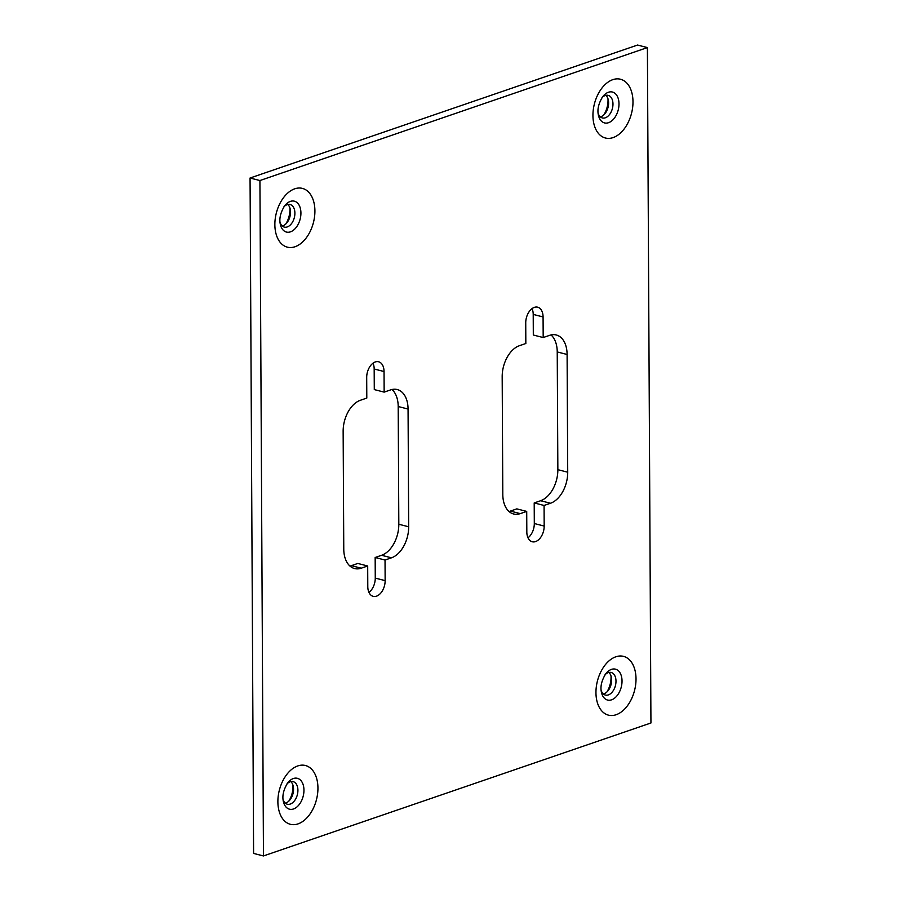<?xml version="1.0" encoding="UTF-8"?>
<svg xmlns="http://www.w3.org/2000/svg" width="901" height="901" viewBox="0 0 901 901"><rect width="100%" height="100%" fill="white"/><g stroke="black" fill="none" stroke-linecap="round" stroke-linejoin="round"><path stroke-width="1.35" d="M534.338 307.376A13.143 8.3 104.4 0 0 525.734 322.907L525.835 343.506L519.404 345.714A26.287 16.59 104.4 0 0 502.184 376.753L502.803 494.48A26.287 16.59 104.4 0 0 513.626 513.987A26.287 16.59 104.4 0 0 520.282 513.615L526.713 511.408L526.826 532.007A13.143 8.3 104.4 0 0 532.232 541.76A13.143 8.3 104.4 0 0 544.181 526.06L544.069 505.461L550.5 503.254A26.287 16.59 104.4 0 0 567.72 472.203L567.101 354.476A26.287 16.59 104.4 0 0 556.289 334.981A26.287 16.59 104.4 0 0 549.621 335.341L543.19 337.548L543.078 316.949A13.143 8.3 104.4 0 0 537.672 307.196A13.143 8.3 104.4 0 0 534.338 307.376M375.3 361.954A13.143 8.3 104.4 0 0 366.696 377.474L366.797 398.073L360.366 400.281A26.287 16.59 104.4 0 0 343.146 431.331L343.765 549.058A26.287 16.59 104.4 0 0 354.589 568.554A26.287 16.59 104.4 0 0 361.245 568.193L367.687 565.986L367.788 586.585A13.143 8.3 104.4 0 0 373.194 596.338A13.143 8.3 104.4 0 0 385.144 580.627L385.031 560.028L391.462 557.82A26.287 16.59 104.4 0 0 408.682 526.781L408.063 409.054A26.287 16.59 104.4 0 0 397.251 389.547A26.287 16.59 104.4 0 0 390.584 389.908L384.153 392.126L384.04 371.527A13.143 8.3 104.4 0 0 378.634 361.774A13.143 8.3 104.4 0 0 375.3 361.954M600.336 116.848A11.668 7.366 104.4 0 0 600.967 116.668A11.668 7.366 104.4 0 0 605.033 113.582A11.668 7.366 104.4 0 0 608.614 102.894A11.668 7.366 104.4 0 0 608.4 100.473A11.668 7.366 104.4 0 0 605.855 95.337M602.003 97.635A11.668 7.366 -75.6 0 1 605.213 95.517A11.668 7.366 -75.6 0 1 608.175 95.36A11.668 7.366 -75.6 0 1 612.973 104.009A11.668 7.366 -75.6 0 1 605.326 117.794A11.668 7.366 -75.6 0 1 602.375 117.952A11.668 7.366 -75.6 0 1 598.073 112.985M282.261 226.005A11.668 7.366 104.4 0 0 282.891 225.813A11.668 7.366 104.4 0 0 286.957 222.727A11.668 7.366 104.4 0 0 290.539 212.039A11.668 7.366 104.4 0 0 290.325 209.618A11.668 7.366 104.4 0 0 287.779 204.482M283.928 206.791A11.668 7.366 -75.6 0 1 287.137 204.662A11.668 7.366 -75.6 0 1 290.099 204.504A11.668 7.366 -75.6 0 1 294.897 213.165A11.668 7.366 -75.6 0 1 287.25 226.939A11.668 7.366 -75.6 0 1 284.299 227.097A11.668 7.366 -75.6 0 1 279.997 222.13M603.355 693.984A11.668 7.366 104.4 0 0 603.997 693.804A11.668 7.366 104.4 0 0 608.062 690.718A11.668 7.366 104.4 0 0 611.633 680.018A11.668 7.366 104.4 0 0 611.419 677.597A11.668 7.366 104.4 0 0 608.873 672.473M605.033 674.77A11.668 7.366 -75.6 0 1 608.231 672.653A11.668 7.366 -75.6 0 1 611.193 672.484A11.668 7.366 -75.6 0 1 615.991 681.145A11.668 7.366 -75.6 0 1 608.355 694.919A11.668 7.366 -75.6 0 1 605.393 695.076A11.668 7.366 -75.6 0 1 601.091 690.11M603.839 114.877A18.054 11.398 104.4 0 0 608.029 100.214A18.054 11.398 104.4 0 0 607.972 98.761M285.763 224.022A18.054 11.398 104.4 0 0 289.953 209.359A18.054 11.398 104.4 0 0 289.908 207.906M606.869 692.002A18.054 11.398 104.4 0 0 611.047 677.349A18.054 11.398 104.4 0 0 611.002 675.885M285.279 803.129A11.668 7.366 104.4 0 0 285.921 802.949A11.668 7.366 104.4 0 0 289.987 799.863A11.668 7.366 104.4 0 0 293.557 789.175A11.668 7.366 104.4 0 0 293.343 786.742A11.668 7.366 104.4 0 0 290.798 781.617M286.957 783.915A11.668 7.366 -75.6 0 1 290.156 781.798A11.668 7.366 -75.6 0 1 293.118 781.629A11.668 7.366 -75.6 0 1 297.916 790.29A11.668 7.366 -75.6 0 1 290.28 804.064A11.668 7.366 -75.6 0 1 287.318 804.221A11.668 7.366 -75.6 0 1 283.015 799.266M288.793 801.158A18.054 11.398 104.4 0 0 292.971 786.494A18.054 11.398 104.4 0 0 292.926 785.041M647.402 47.584L259.927 180.538L263.464 855.95L650.939 722.985L647.402 47.584L637.536 45.05L250.061 178.015L259.927 180.538M263.464 855.95L253.598 853.416L250.061 178.015M532.052 308.615A13.143 8.3 -75.6 0 1 533.212 314.415L533.313 335.014L543.19 337.548M526.713 511.408L516.847 508.874L510.416 511.092A26.287 16.59 -75.6 0 1 508.997 511.486M551.04 334.935A26.287 16.59 -75.6 0 1 557.235 351.942L557.854 469.669A26.287 16.59 -75.6 0 1 540.634 500.719L534.203 502.927L534.304 523.526A13.143 8.3 -75.6 0 1 527.986 537.807M373.014 363.193A13.143 8.3 -75.6 0 1 374.174 368.993L374.287 389.592L384.153 392.126M367.687 565.986L357.81 563.452L351.379 565.659A26.287 16.59 -75.6 0 1 349.96 566.065M392.003 389.514A26.287 16.59 -75.6 0 1 398.197 406.52L398.816 524.247A26.287 16.59 -75.6 0 1 381.596 555.286L375.165 557.494L375.266 578.093A13.143 8.3 -75.6 0 1 368.948 592.385M375.165 557.494L385.031 560.028M534.203 502.927L544.069 505.461M602.848 96.486A15.936 10.057 -75.6 0 1 608.4 92.262A15.936 10.057 -75.6 0 1 618.998 103.874A15.936 10.057 -75.6 0 1 608.558 122.694A15.936 10.057 -75.6 0 1 598.241 114.404C597.239 108.965 598.771 102.984 602.848 96.486M612.815 79.66A30.341 19.158 104.4 0 0 592.937 115.497A30.341 19.158 104.4 0 0 613.108 137.594A30.341 19.158 104.4 0 0 632.986 101.757A30.341 19.158 104.4 0 0 612.815 79.66M284.772 205.631A15.936 10.057 -75.6 0 1 290.325 201.407A15.936 10.057 -75.6 0 1 300.923 213.019A15.936 10.057 -75.6 0 1 290.482 231.839A15.936 10.057 -75.6 0 1 280.166 223.549C279.164 218.11 280.707 212.129 284.772 205.631M294.74 188.816A30.341 19.158 104.4 0 0 274.861 224.653A30.341 19.158 104.4 0 0 295.044 246.739A30.341 19.158 104.4 0 0 314.911 210.902A30.341 19.158 104.4 0 0 294.74 188.816M605.866 673.61A15.936 10.057 -75.6 0 1 611.419 669.398A15.936 10.057 -75.6 0 1 622.028 680.998A15.936 10.057 -75.6 0 1 611.588 699.818A15.936 10.057 -75.6 0 1 601.271 691.529C600.269 686.089 601.8 680.109 605.866 673.61M615.833 656.795A30.341 19.158 104.4 0 0 595.955 692.632A30.341 19.158 104.4 0 0 616.138 714.718A30.341 19.158 104.4 0 0 636.016 678.881A30.341 19.158 104.4 0 0 615.833 656.795M287.791 782.755A15.936 10.057 -75.6 0 1 293.343 778.543A15.936 10.057 -75.6 0 1 303.952 790.143A15.936 10.057 -75.6 0 1 293.512 808.963A15.936 10.057 -75.6 0 1 283.196 800.674C282.193 795.234 283.725 789.265 287.791 782.755M297.758 765.94A30.341 19.158 104.4 0 0 277.88 801.777A30.341 19.158 104.4 0 0 298.062 823.874A30.341 19.158 104.4 0 0 317.94 788.026A30.341 19.158 104.4 0 0 297.758 765.94M374.174 368.993L384.04 371.527M398.197 406.52L408.063 409.054M398.816 524.247L408.682 526.781M381.596 555.286L391.462 557.82M375.266 578.093L385.144 580.627M351.379 565.659L361.245 568.193M533.212 314.415L543.078 316.949M557.235 351.942L567.101 354.476M557.854 469.669L567.72 472.203M540.634 500.719L550.5 503.254M534.304 523.526L544.181 526.06M510.416 511.092L520.282 513.615"/></g></svg>

